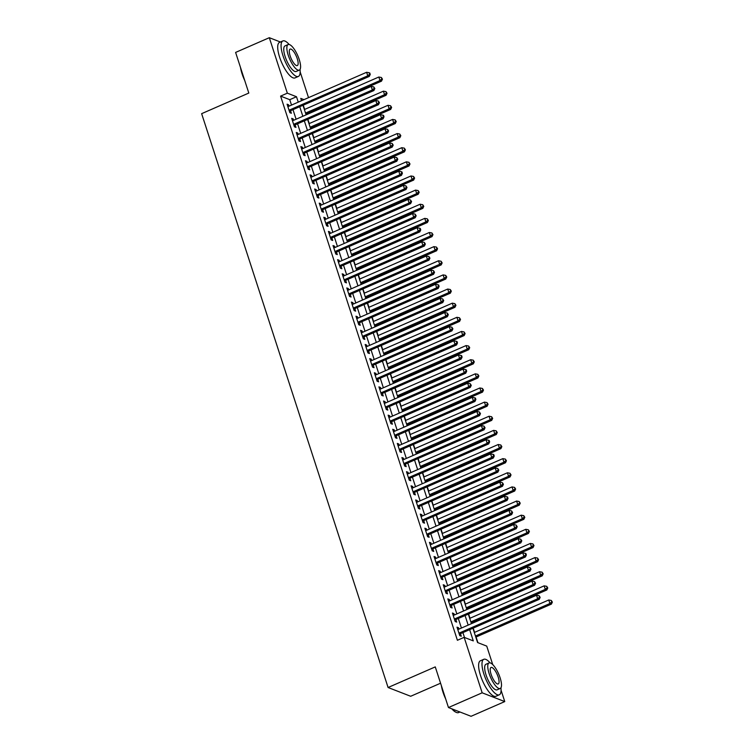 <?xml version="1.0" encoding="UTF-8"?>
<svg xmlns="http://www.w3.org/2000/svg" width="754" height="754" viewBox="0 0 754 754"><rect width="100%" height="100%" fill="white"/><g stroke="black" fill="none" stroke-linecap="round" stroke-linejoin="round"><path stroke-width="1.13" d="M440.572 683.218L410.676 696.272L388.084 687.507L201.638 113.665L248.811 93.053L235.606 52.422L269.31 37.7L280.422 42.017M300.167 71.913L308.527 97.662M477.923 642.681L476.076 637.017M474.577 632.38L473.21 628.195M471.712 623.558L471.486 622.879M469.978 618.242L468.62 614.058M467.112 609.43L466.896 608.751M465.388 604.114L464.03 599.93M462.522 595.292L462.306 594.614M460.798 589.977L459.44 585.792M457.932 581.155L457.706 580.476M456.208 575.849L454.841 571.664M453.343 567.027L453.116 566.348M451.608 561.711L450.251 557.526M448.743 552.889L448.526 552.211M447.018 547.574L445.661 543.389M444.153 538.752L443.936 538.083M442.428 533.446L441.071 529.261M439.563 524.624L439.337 523.945M437.838 519.308L436.472 515.123M434.964 510.486L434.747 509.808M433.239 505.171L431.882 500.986M430.374 496.358L430.157 495.68M428.649 491.043L427.292 486.858M425.784 482.221L425.567 481.542M424.059 476.905L422.702 472.72M421.194 468.083L420.968 467.405M419.469 462.767L418.102 458.592M416.594 453.955L416.378 453.277M414.87 448.639L413.512 444.455M412.004 439.818L411.788 439.139M410.28 434.502L408.922 430.317M407.414 425.68L407.198 425.002M405.69 420.374L404.323 416.189M402.825 411.552L402.598 410.873M401.09 406.236L399.733 402.052M398.225 397.415L398.008 396.736M396.5 392.099L395.143 387.914M393.635 383.277L393.418 382.608M391.91 377.971L390.553 373.786M389.045 369.149L388.828 368.47M387.32 363.833L385.954 359.649M384.455 355.011L384.229 354.333M382.721 349.696L381.364 345.511M379.856 340.883L379.639 340.205M378.131 335.568L376.774 331.383M375.266 326.746L375.049 326.067M373.541 321.43L372.184 317.246M370.676 312.608L370.45 311.93M368.951 307.302L367.584 303.117M366.086 298.48L365.86 297.802M364.352 293.165L362.994 288.98M361.486 284.343L361.27 283.664M359.762 279.027L358.404 274.842M356.896 270.205L356.68 269.536M355.172 264.899L353.814 260.714M352.307 256.077L352.08 255.399M350.582 250.762L349.215 246.577M347.717 241.94L347.49 241.261M345.982 236.624L344.625 232.439M343.117 227.812L342.9 227.133M341.392 222.496L340.035 218.311M338.527 213.674L338.31 212.996M336.802 208.358L335.445 204.174M333.937 199.537L333.711 198.858M332.212 194.23L330.846 190.046M329.347 185.409L329.121 184.73M327.613 180.093L326.256 175.908M324.748 171.271L324.531 170.593M323.023 165.955L321.666 161.771M320.158 157.134L319.941 156.455M318.433 151.827L317.076 147.643M315.568 143.006L315.342 142.327M313.843 137.69L312.476 133.505M310.968 128.868L310.752 128.189M309.244 123.552L307.886 119.368M306.378 114.74L306.162 114.061M304.654 109.424L303.297 105.24M472.947 628.308L477.574 642.549L486.726 646.103L492.73 664.576M501.08 690.278L504.756 701.578L482.164 692.813L464.144 637.337L473.295 640.891L469.676 629.741M482.164 692.813L448.47 707.535L471.052 716.3L504.756 701.578M458.979 629.119L458.536 627.752L457.009 627.158L459.761 635.641L461.288 636.225L460.487 633.756M454.389 614.991L453.936 613.615L452.419 613.021L455.171 621.503L456.698 622.097L455.897 619.618M449.789 600.853L449.346 599.477L447.819 598.893L450.581 607.366L452.108 607.96L451.297 605.49M445.199 586.716L444.756 585.349L443.229 584.755L445.982 593.238L447.508 593.832L446.707 591.353M440.609 572.588L440.166 571.212L438.639 570.618L441.392 579.1L442.918 579.694L442.117 577.225M436.019 558.45L435.567 557.083L434.05 556.49L436.802 564.963L438.328 565.557L437.527 563.087M431.42 544.313L430.977 542.946L429.45 542.352L432.212 550.835L433.738 551.428L432.928 548.95M426.83 530.185L426.387 528.808L424.86 528.215L427.612 536.697L429.139 537.291L428.338 534.822M422.24 516.047L421.797 514.68L420.27 514.087L423.022 522.569L424.549 523.153L423.748 520.684M417.65 501.91L417.198 500.543L415.671 499.949L418.432 508.432L419.959 509.025L419.149 506.547M413.051 487.781L412.608 486.405L411.081 485.821L413.842 494.294L415.36 494.888L414.559 492.419M408.461 473.644L408.018 472.277L406.491 471.684L409.243 480.166L410.77 480.76L409.969 478.281M403.871 459.516L403.428 458.14L401.901 457.546L404.653 466.029L406.18 466.622L405.379 464.144M399.281 445.378L398.828 444.012L397.301 443.418L400.063 451.891L401.59 452.485L400.779 450.015M394.681 431.241L394.238 429.874L392.711 429.28L395.473 437.763L396.99 438.357L396.189 435.878M390.091 417.113L389.648 415.737L388.122 415.143L390.874 423.625L392.4 424.219L391.599 421.75M385.501 402.975L385.058 401.609L383.532 401.015L386.284 409.497L387.81 410.082L387.009 407.612M380.911 388.838L380.459 387.471L378.932 386.877L381.694 395.36L383.221 395.954L382.41 393.475M376.312 374.71L375.869 373.334L374.342 372.749L377.104 381.222L378.621 381.816L377.82 379.347M371.722 360.572L371.279 359.206L369.752 358.612L372.504 367.094L374.031 367.688L373.23 365.209M367.132 346.444L366.689 345.068L365.162 344.474L367.914 352.957L369.441 353.551L368.64 351.072M362.542 332.307L362.09 330.931L360.563 330.346L363.324 338.819L364.851 339.413L364.041 336.944M357.943 318.169L357.5 316.803L355.973 316.209L358.725 324.691L360.252 325.285L359.451 322.806M353.353 304.041L352.91 302.665L351.383 302.071L354.135 310.554L355.662 311.148L354.861 308.678M348.763 289.904L348.32 288.537L346.793 287.943L349.545 296.426L351.072 297.01L350.271 294.541M344.173 275.766L343.72 274.399L342.193 273.806L344.955 282.288L346.482 282.882L345.671 280.403M339.573 261.638L339.13 260.262L337.603 259.668L340.356 268.151L341.882 268.744L341.081 266.275M334.983 247.501L334.54 246.134L333.014 245.54L335.766 254.023L337.292 254.607L336.491 252.138M330.393 233.372L329.941 231.996L328.424 231.403L331.176 239.885L332.702 240.479L331.901 238M325.794 219.235L325.351 217.859L323.824 217.275L326.586 225.748L328.113 226.341L327.302 223.872M321.204 205.097L320.761 203.731L319.234 203.137L321.986 211.62L323.513 212.213L322.712 209.735M316.614 190.969L316.171 189.593L314.644 189L317.396 197.482L318.923 198.076L318.122 195.606M312.024 176.832L311.572 175.465L310.054 174.871L312.806 183.345L314.333 183.938L313.532 181.469M307.425 162.694L306.982 161.328L305.455 160.734L308.216 169.216L309.743 169.81L308.933 167.331M302.835 148.566L302.392 147.19L300.865 146.596L303.617 155.079L305.144 155.673L304.343 153.203M298.245 134.429L297.802 133.062L296.275 132.468L299.027 140.951L300.554 141.535L299.753 139.066M293.655 120.291L293.202 118.925L291.675 118.331L294.437 126.813L295.964 127.407L295.153 124.928M291.515 105.089L289.753 99.679L280.592 96.116L457.405 640.278L464.144 637.337M464.492 637.469L462.937 632.681M461.429 628.054L458.347 618.553M456.839 613.916L453.757 604.416M452.249 599.779L449.158 590.288M447.65 585.651L444.568 576.15M443.06 571.513L439.978 562.013M438.47 557.376L435.378 547.885M433.88 543.248L430.788 533.747M429.28 529.11L426.198 519.61M424.691 514.973L421.609 505.482M420.101 500.844L417.009 491.344M415.511 486.707L412.419 477.207M410.911 472.579L407.829 463.079M406.321 458.441L403.239 448.941M401.731 444.304L398.64 434.813M397.141 430.176L394.05 420.675M392.542 416.038L389.46 406.538M387.952 401.901L384.87 392.41M383.362 387.773L380.27 378.272M378.772 373.635L375.68 364.135M374.173 359.507L371.091 350.007M369.583 345.37L366.501 335.869M364.993 331.232L361.901 321.741M360.393 317.104L357.311 307.604M355.803 302.967L352.721 293.466M351.213 288.829L348.131 279.338M346.623 274.701L343.532 265.201M342.024 260.564L338.942 251.063M337.434 246.426L334.352 236.935M332.844 232.298L329.752 222.798M328.254 218.16L325.163 208.66M323.654 204.032L320.573 194.532M319.065 189.895L315.983 180.394M314.475 175.757L311.383 166.266M309.885 161.629L306.793 152.129M305.285 147.492L302.203 137.991M300.695 133.354L297.613 123.863M296.105 119.226L293.014 109.726M289.055 106.163L288.612 104.787L287.086 104.203L289.847 112.676L291.364 113.27L290.563 110.8M448.47 707.535L435.265 666.894L388.084 687.507M280.592 96.116L287.34 93.176L269.31 37.7M298.254 102.148L296.492 96.729L287.34 93.176M468.168 625.104L465.086 615.603M463.578 610.976L460.496 601.475M458.988 596.838L455.897 587.338M454.398 582.701L451.307 573.2M449.799 568.573L446.717 559.072M445.209 554.435L442.127 544.935M440.619 540.298L437.527 530.807M436.019 526.169L432.937 516.669M431.429 512.032L428.347 502.532M426.839 497.894L423.757 488.404M422.249 483.766L419.158 474.266M417.65 469.629L414.568 460.128M413.06 455.501L409.978 446M408.47 441.363L405.388 431.863M403.88 427.226L400.789 417.735M399.281 413.098L396.199 403.597M394.691 398.96L391.609 389.46M390.101 384.823L387.009 375.332M385.511 370.695L382.419 361.194M380.911 356.557L377.829 347.057M376.321 342.429L373.239 332.929M371.731 328.292L368.64 318.791M367.141 314.154L364.05 304.663M362.542 300.026L359.46 290.526M357.952 285.889L354.87 276.388M353.362 271.751L350.271 262.26M348.772 257.623L345.681 248.123M344.173 243.485L341.091 233.985M339.583 229.348L336.501 219.857M334.993 215.22L331.901 205.719M330.403 201.082L327.311 191.582M325.803 186.954L322.721 177.454M321.213 172.817L318.131 163.316M316.623 158.679L313.532 149.188M312.024 144.551L308.942 135.051M307.434 130.414L304.352 120.913M302.844 116.276L299.762 106.785M303.985 99.641L300.761 98.388L301.525 100.716M303.023 105.353L306.115 114.853M307.623 119.49L310.705 128.991M312.213 133.618L315.295 143.119M316.803 147.756L319.894 157.256M321.402 161.893L324.484 171.384M325.992 176.021L329.074 185.522M330.582 190.159L333.664 199.659M335.172 204.296L338.263 213.787M339.771 218.424L342.853 227.925M344.361 232.562L347.443 242.062M348.951 246.69L352.033 256.19M353.541 260.827L356.633 270.328M358.141 274.965L361.223 284.456M362.731 289.093L365.813 298.593M367.321 303.231L370.412 312.731M371.911 317.368L375.002 326.859M376.51 331.496L379.592 340.997M381.1 345.634L384.182 355.134M385.69 359.762L388.781 369.262M390.28 373.899L393.371 383.4M394.879 388.037L397.961 397.528M399.469 402.165L402.551 411.665M404.059 416.302L407.151 425.803M408.649 430.44L411.741 439.931M413.249 444.568L416.331 454.068M417.839 458.705L420.921 468.206M422.428 472.843L425.52 482.334M427.018 486.971L430.11 496.471M431.618 501.108L434.7 510.609M436.208 515.236L439.29 524.737M440.798 529.374L443.889 538.874M445.397 543.511L448.479 553.002M449.987 557.64L453.069 567.14M454.577 571.777L457.659 581.277M459.167 585.915L462.259 595.406M463.767 600.043L466.849 609.543M468.357 614.18L471.438 623.681M289.753 99.679L296.492 96.729M287.444 105.306L288.612 104.787M292.034 119.434L293.202 118.925M296.633 133.571L297.802 133.062M301.223 147.699L302.392 147.19M305.813 161.837L306.982 161.328M310.412 175.974L311.572 175.465M315.002 190.102L316.171 189.593M319.592 204.24L320.761 203.731M324.182 218.377L325.351 217.859M328.782 232.505L329.941 231.996M333.372 246.643L334.54 246.134M337.962 260.771L339.13 260.262M342.552 274.908L343.72 274.399M347.151 289.046L348.32 288.537M351.741 303.174L352.91 302.665M356.331 317.311L357.5 316.803M360.921 331.449L362.09 330.931M365.52 345.577L366.689 345.068M370.11 359.715L371.279 359.206M374.7 373.843L375.869 373.334M379.29 387.98L380.459 387.471M383.89 402.118L385.058 401.609M388.48 416.246L389.648 415.737M393.07 430.383L394.238 429.874M397.66 444.521L398.828 444.012M402.259 458.649L403.428 458.14M406.849 472.786L408.018 472.277M411.439 486.924L412.608 486.405M416.029 501.052L417.198 500.543M420.628 515.189L421.797 514.68M425.218 529.317L426.387 528.808M429.808 543.455L430.977 542.946M434.408 557.592L435.567 557.083M438.998 571.721L440.166 571.212M443.588 585.858L444.756 585.349M448.178 599.995L449.346 599.477M452.777 614.124L453.936 613.615M457.367 628.261L458.536 627.752M289.366 111.224L369.29 76.408L367.763 75.815L289.036 110.207M369.63 74.165L370.242 74.41L369.78 72.997L369.168 72.761L369.63 74.165L367.763 75.815L366.614 72.28L287.887 106.672M369.29 76.408L370.242 74.41M369.168 72.761L366.614 72.28M305.898 114.174L381.496 81.149L379.969 80.555L378.819 77.021L304.39 109.537M305.54 113.072L379.969 80.555L381.835 78.906L382.448 79.142L381.373 77.492L381.835 78.906M378.819 77.021L381.373 77.492M382.448 79.142L381.496 81.149M244.739 80.527A18.907 5.938 -113.6 0 1 242.053 73.76A18.907 5.938 -113.6 0 1 240.488 67.426M241.148 69.453A19.368 6.079 66.4 0 0 242.279 73.515A19.368 6.079 66.4 0 0 243.834 77.737M289.131 44.477A19.368 6.079 66.4 0 0 282.863 40.942A19.368 6.079 66.4 0 0 282.986 55.73A19.368 6.079 66.4 0 0 298.367 76.437A19.368 6.079 66.4 0 0 300.035 69.443M282.863 40.942L279.498 42.413A19.368 6.079 66.4 0 0 279.621 57.2A19.368 6.079 66.4 0 0 295.002 77.907L298.367 76.437M299.3 70.113L296.199 71.47A13.949 4.383 -113.6 0 1 285.125 56.559A13.949 4.383 -113.6 0 1 285.031 45.909L288.132 44.561A13.949 4.383 66.4 0 0 288.226 55.202A13.949 4.383 66.4 0 0 299.3 70.113A13.949 4.383 66.4 0 0 299.215 59.472A13.949 4.383 66.4 0 0 288.132 44.561M290.177 55.966A8.982 2.818 66.4 0 0 297.312 65.57A8.982 2.818 66.4 0 0 297.255 58.708A8.982 2.818 66.4 0 0 290.12 49.104A8.982 2.818 66.4 0 0 290.177 55.966M445.661 698.892A18.907 5.938 -113.6 0 1 442.975 692.125A18.907 5.938 -113.6 0 1 441.401 685.791M442.061 687.818A19.368 6.079 66.4 0 0 443.192 691.88A19.368 6.079 66.4 0 0 444.756 696.102M490.043 662.841A19.368 6.079 66.4 0 0 483.785 659.307A19.368 6.079 66.4 0 0 483.908 674.095A19.368 6.079 66.4 0 0 499.289 694.802A19.368 6.079 66.4 0 0 500.948 687.799M483.785 659.307L480.411 660.777A19.368 6.079 66.4 0 0 480.534 675.565A19.368 6.079 66.4 0 0 495.915 696.272L499.289 694.802M500.213 688.477L497.122 689.835A13.949 4.383 -113.6 0 1 486.038 674.924A13.949 4.383 -113.6 0 1 485.953 664.274L489.054 662.926A13.949 4.383 66.4 0 0 489.139 673.567A13.949 4.383 66.4 0 0 500.213 688.477A13.949 4.383 66.4 0 0 500.128 677.837A13.949 4.383 66.4 0 0 489.054 662.926M491.099 674.33A8.982 2.818 66.4 0 0 498.234 683.935A8.982 2.818 66.4 0 0 498.177 677.073A8.982 2.818 66.4 0 0 491.043 667.469A8.982 2.818 66.4 0 0 491.099 674.33M452.287 709.014A19.368 6.079 66.4 0 0 456.302 712.389A19.368 6.079 66.4 0 0 458.583 712.587L459.949 711.983M456.302 712.389L455.765 712.144A18.907 5.938 -113.6 0 1 451.834 708.835M293.966 125.362L373.88 90.546L372.353 89.952L293.636 124.344M374.22 88.303L374.832 88.538L373.758 86.889L374.22 88.303L372.353 89.952L371.204 86.418L292.486 120.81M373.88 90.546L374.832 88.538M373.758 86.889L371.204 86.418M298.556 139.49L378.47 104.674L376.943 104.09L298.226 138.472M378.81 102.44L379.422 102.676L378.357 101.027L378.81 102.44L376.943 104.09L375.803 100.555L297.076 134.938M378.47 104.674L379.422 102.676M378.357 101.027L375.803 100.555M303.146 153.627L383.07 118.812L381.543 118.218L302.816 152.61M383.409 116.568L384.012 116.813L383.56 115.4L382.947 115.155L383.409 116.568L381.543 118.218L380.393 114.683L301.666 149.075M383.07 118.812L384.012 116.813M382.947 115.155L380.393 114.683M307.736 167.756L387.66 132.949L386.133 132.355L307.406 166.738M387.999 130.706L388.612 130.942L387.537 129.292L387.999 130.706L386.133 132.355L384.983 128.821L306.265 163.203M387.66 132.949L388.612 130.942M387.537 129.292L384.983 128.821M310.488 128.312L386.086 95.287L384.559 94.693L383.418 91.159L308.98 123.675M310.13 127.209L384.559 94.693L386.425 93.044L387.038 93.279L385.973 91.63L386.425 93.044M383.418 91.159L385.973 91.63M387.038 93.279L386.086 95.287M315.078 142.44L390.685 109.415L389.158 108.821L388.008 105.287L313.57 137.803M314.72 141.337L389.158 108.821L391.024 107.181L391.628 107.417L390.563 105.767L391.024 107.181M388.008 105.287L390.563 105.767M391.628 107.417L390.685 109.415M319.668 156.578L395.275 123.552L393.748 122.959L392.598 119.424L318.16 151.94M319.31 155.475L393.748 122.959L395.614 121.309L396.227 121.545L395.153 119.895L395.614 121.309M392.598 119.424L395.153 119.895M396.227 121.545L395.275 123.552M324.267 170.706L399.865 137.69L398.338 137.096L397.188 133.562L322.759 166.078M323.909 169.612L398.338 137.096L400.204 135.447L400.817 135.682L399.743 134.033L400.204 135.447M397.188 133.562L399.743 134.033M400.817 135.682L399.865 137.69M312.335 181.893L392.25 147.077L390.723 146.483L312.005 180.875M392.589 144.843L393.202 145.079L392.127 143.43L392.589 144.843L390.723 146.483L389.573 142.958L310.855 177.341M392.25 147.077L393.202 145.079M392.127 143.43L389.573 142.958M328.857 184.843L404.455 151.818L402.928 151.224L401.788 147.69L327.349 180.206M328.499 183.74L402.928 151.224L404.794 149.575L405.407 149.82L404.342 148.161L404.794 149.575M401.788 147.69L404.342 148.161M405.407 149.82L404.455 151.818M316.925 196.031L396.84 161.215L395.313 160.621L316.595 195.013M397.179 158.971L397.792 159.207L396.727 157.558L397.179 158.971L395.313 160.621L394.172 157.086L315.445 191.478M396.84 161.215L397.792 159.207M396.727 157.558L394.172 157.086M333.447 198.981L409.054 165.955L407.528 165.362L406.378 161.827L331.939 194.343M333.089 197.878L407.528 165.362L409.394 163.712L409.997 163.948L408.932 162.298L409.394 163.712M406.378 161.827L408.932 162.298M409.997 163.948L409.054 165.955M321.515 210.159L401.439 175.352L399.912 174.758L321.185 209.141M401.778 173.109L402.382 173.345L401.929 171.931L401.317 171.695L401.778 173.109L399.912 174.758L398.762 171.224L320.035 205.606M401.439 175.352L402.382 173.345M401.317 171.695L398.762 171.224M338.037 213.109L413.644 180.083L412.118 179.499L410.968 175.965L336.538 208.481M337.679 212.006L412.118 179.499L413.984 177.85L414.596 178.085L413.522 176.436L413.984 177.85M410.968 175.965L413.522 176.436M414.596 178.085L413.644 180.083M326.105 224.296L406.029 189.48L404.502 188.886L325.775 223.278M406.368 187.246L406.981 187.482L405.906 185.833L406.368 187.246L404.502 188.886L403.352 185.352L324.635 219.744M406.029 189.48L406.981 187.482M405.906 185.833L403.352 185.352M342.636 227.246L418.234 194.221L416.708 193.627L415.558 190.093L341.128 222.609M342.278 226.143L416.708 193.627L418.574 191.978L419.186 192.213L418.112 190.564L418.574 191.978M415.558 190.093L418.112 190.564M419.186 192.213L418.234 194.221M330.704 238.434L410.619 203.618L409.092 203.024L330.375 237.416M410.958 201.375L411.571 201.61L410.496 199.961L410.958 201.375L409.092 203.024L407.942 199.49L329.225 233.881M410.619 203.618L411.571 201.61M410.496 199.961L407.942 199.49M347.226 241.384L422.824 208.358L421.298 207.765L420.157 204.23L345.718 236.747M346.868 240.281L421.298 207.765L423.164 206.115L423.776 206.351L422.711 204.702L423.164 206.115M420.157 204.23L422.711 204.702M423.776 206.351L422.824 208.358M335.294 252.562L415.209 217.746L413.682 217.161L334.964 251.544M415.548 215.512L416.161 215.748L415.096 214.098L415.548 215.512L413.682 217.161L412.542 213.627L333.815 248.009M415.209 217.746L416.161 215.748M415.096 214.098L412.542 213.627M351.816 255.512L427.424 222.487L425.897 221.893L424.747 218.368L350.308 250.875M351.458 254.409L425.897 221.893L427.763 220.253L428.366 220.488L427.301 218.839L427.763 220.253M424.747 218.368L427.301 218.839M428.366 220.488L427.424 222.487M339.884 266.699L419.808 231.883L418.281 231.29L339.554 265.681M420.148 229.64L420.751 229.885L420.298 228.471L419.686 228.226L420.148 229.64L418.281 231.29L417.132 227.755L338.405 262.147M419.808 231.883L420.751 229.885M419.686 228.226L417.132 227.755M356.406 269.649L432.014 236.624L430.487 236.03L429.337 232.496L354.908 265.012M356.048 268.547L430.487 236.03L432.353 234.381L432.966 234.617L431.891 232.967L432.353 234.381M429.337 232.496L431.891 232.967M432.966 234.617L432.014 236.624M344.484 280.827L424.398 246.021L422.871 245.427L344.144 279.809M424.738 243.778L425.35 244.013L424.276 242.364L424.738 243.778L422.871 245.427L421.722 241.893L343.004 276.284M424.398 246.021L425.35 244.013M424.276 242.364L421.722 241.893M361.006 283.787L436.604 250.762L435.077 250.168L433.927 246.633L359.498 279.15M360.648 282.684L435.077 250.168L436.943 248.518L437.556 248.754L436.481 247.105L436.943 248.518M433.927 246.633L436.481 247.105M437.556 248.754L436.604 250.762M349.074 294.965L428.988 260.149L427.461 259.564L348.744 293.947M429.328 257.915L429.94 258.151L428.866 256.501L429.328 257.915L427.461 259.564L426.312 256.03L347.594 290.413M428.988 260.149L429.94 258.151M428.866 256.501L426.312 256.03M365.596 297.915L441.194 264.89L439.676 264.296L438.526 260.761L364.088 293.278M365.238 296.812L439.676 264.296L441.533 262.656L442.146 262.892L441.081 261.242L441.533 262.656M438.526 260.761L441.081 261.242M442.146 262.892L441.194 264.89M353.664 309.102L433.578 274.286L432.051 273.693L353.334 308.084M433.918 272.043L434.53 272.279L433.465 270.629L433.918 272.043L432.051 273.693L430.911 270.158L352.184 304.55M433.578 274.286L434.53 272.279M433.465 270.629L430.911 270.158M370.186 312.052L445.793 279.027L444.266 278.433L443.116 274.899L368.678 307.415M369.828 310.95L444.266 278.433L446.132 276.784L446.736 277.02L445.671 275.37L446.132 276.784M443.116 274.899L445.671 275.37M446.736 277.02L445.793 279.027M358.254 323.23L438.178 288.424L436.651 287.83L357.924 322.212M438.517 286.181L439.12 286.416L438.668 285.003L438.055 284.767L438.517 286.181L436.651 287.83L435.501 284.296L356.774 318.678M438.178 288.424L439.12 286.416M438.055 284.767L435.501 284.296M374.776 326.18L450.383 293.155L448.856 292.571L447.706 289.036L373.277 321.553M374.418 325.078L448.856 292.571L450.722 290.921L451.335 291.157L450.261 289.508L450.722 290.921M447.706 289.036L450.261 289.508M451.335 291.157L450.383 293.155M362.853 337.368L442.768 302.552L441.241 301.958L362.514 336.35M443.107 300.318L443.72 300.554L442.645 298.904L443.107 300.318L441.241 301.958L440.091 298.424L361.373 332.816M442.768 302.552L443.72 300.554M442.645 298.904L440.091 298.424M379.375 340.318L454.973 307.293L453.446 306.699L452.296 303.165L377.867 335.681M379.017 339.215L453.446 306.699L455.312 305.05L455.925 305.295L454.86 303.636L455.312 305.05M452.296 303.165L454.86 303.636M455.925 305.295L454.973 307.293M367.443 351.505L447.358 316.689L445.831 316.096L367.113 350.487M447.697 314.446L448.31 314.682L447.235 313.033L447.697 314.446L445.831 316.096L444.681 312.561L365.963 346.953M447.358 316.689L448.31 314.682M447.235 313.033L444.681 312.561M383.965 354.455L459.563 321.43L458.046 320.836L456.896 317.302L382.457 349.818M383.607 353.353L458.046 320.836L459.902 319.187L460.515 319.423L459.45 317.773L459.902 319.187M456.896 317.302L459.45 317.773M460.515 319.423L459.563 321.43M372.033 365.633L451.948 330.827L450.421 330.233L371.703 364.616M452.287 328.584L452.9 328.819L451.834 327.17L452.287 328.584L450.421 330.233L449.28 326.699L370.553 361.081M451.948 330.827L452.9 328.819M451.834 327.17L449.28 326.699M388.555 368.583L464.162 335.558L462.636 334.964L461.486 331.44L387.047 363.946M388.197 367.481L462.636 334.964L464.502 333.325L465.114 333.56L464.04 331.911L464.502 333.325M461.486 331.44L464.04 331.911M465.114 333.56L464.162 335.558M376.623 379.771L456.547 344.955L455.02 344.361L376.293 378.753M456.886 342.712L457.489 342.957L457.037 341.543L456.424 341.298L456.886 342.712L455.02 344.361L453.87 340.827L375.143 375.219M456.547 344.955L457.489 342.957M456.424 341.298L453.87 340.827M393.145 382.721L468.752 349.696L467.226 349.102L466.076 345.568L391.646 378.084M392.787 381.618L467.226 349.102L469.092 347.453L469.704 347.688L468.63 346.039L469.092 347.453M466.076 345.568L468.63 346.039M469.704 347.688L468.752 349.696M381.222 393.908L461.137 359.093L459.61 358.499L380.883 392.881M461.476 356.849L462.089 357.085L461.627 355.671L461.014 355.436L461.476 356.849L459.61 358.499L458.46 354.964L379.743 389.356M461.137 359.093L462.089 357.085M461.014 355.436L458.46 354.964M397.744 396.858L473.342 363.833L471.816 363.239L470.675 359.705L396.236 392.221M397.386 395.756L471.816 363.239L473.682 361.59L474.294 361.826L473.229 360.176L473.682 361.59M470.675 359.705L473.229 360.176M474.294 361.826L473.342 363.833M385.812 408.037L465.727 373.221L464.2 372.636L385.483 407.019M466.066 370.987L466.679 371.222L466.217 369.809L465.604 369.573L466.066 370.987L464.2 372.636L463.05 369.102L384.333 403.484M465.727 373.221L466.679 371.222M465.604 369.573L463.05 369.102M402.334 410.987L477.932 377.961L476.415 377.368L475.265 373.833L400.826 406.349M401.976 409.884L476.415 377.368L478.281 375.728L478.884 375.963L477.819 374.314L478.281 375.728M475.265 373.833L477.819 374.314M478.884 375.963L477.932 377.961M390.402 422.174L470.317 387.358L468.799 386.764L390.072 421.156M470.656 385.115L471.269 385.351L470.204 383.701L470.656 385.115L468.799 386.764L467.65 383.23L388.923 417.622M470.317 387.358L471.269 385.351M470.204 383.701L467.65 383.23M406.924 425.124L482.532 392.099L481.005 391.505L479.855 387.971L405.416 420.487M406.566 424.021L481.005 391.505L482.871 389.856L483.484 390.091L482.409 388.442L482.871 389.856M479.855 387.971L482.409 388.442M483.484 390.091L482.532 392.099M394.992 436.302L474.916 401.496L473.389 400.902L394.662 435.284M475.256 399.252L475.868 399.488L475.406 398.074L474.794 397.839L475.256 399.252L473.389 400.902L472.24 397.367L393.513 431.75M474.916 401.496L475.868 399.488M474.794 397.839L472.24 397.367M411.524 439.252L487.122 406.227L485.595 405.643L484.445 402.108L410.016 434.624M411.156 438.149L485.595 405.643L487.461 403.993L488.074 404.229L486.999 402.579L487.461 403.993M484.445 402.108L486.999 402.579M488.074 404.229L487.122 406.227M399.592 450.44L479.506 415.624L477.979 415.03L399.262 449.422M479.846 413.39L480.458 413.626L479.384 411.976L479.846 413.39L477.979 415.03L476.83 411.505L398.112 445.887M479.506 415.624L480.458 413.626M479.384 411.976L476.83 411.505M416.114 453.39L491.712 420.364L490.185 419.771L489.044 416.236L414.606 448.753M415.756 452.287L490.185 419.771L492.051 418.121L492.664 418.366L491.599 416.708L492.051 418.121M489.044 416.236L491.599 416.708M492.664 418.366L491.712 420.364M404.182 464.577L484.096 429.761L482.569 429.167L403.852 463.559M484.436 427.518L485.048 427.754L483.983 426.104L484.436 427.518L482.569 429.167L481.42 425.633L402.702 460.025M484.096 429.761L485.048 427.754M483.983 426.104L481.42 425.633M408.772 478.705L488.686 443.899L487.169 443.305L408.442 477.687M489.035 441.656L489.638 441.891L489.186 440.477L488.573 440.242L489.035 441.656L487.169 443.305L486.019 439.771L407.292 474.153M488.686 443.899L489.638 441.891M488.573 440.242L486.019 439.771M413.362 492.843L493.286 458.027L491.759 457.433L413.032 491.825M493.625 455.784L494.238 456.029L493.776 454.615L493.163 454.379L493.625 455.784L491.759 457.433L490.609 453.899L411.882 488.29M493.286 458.027L494.238 456.029M493.163 454.379L490.609 453.899M420.704 467.527L496.311 434.502L494.784 433.908L493.634 430.374L419.196 462.89M420.346 466.424L494.784 433.908L496.65 432.259L497.254 432.494L496.189 430.845L496.65 432.259M493.634 430.374L496.189 430.845M497.254 432.494L496.311 434.502M425.294 481.655L500.901 448.63L499.374 448.046L498.224 444.511L423.786 477.018M424.936 480.552L499.374 448.046L501.24 446.396L501.853 446.632L500.779 444.983L501.24 446.396M498.224 444.511L500.779 444.983M501.853 446.632L500.901 448.63M429.893 495.793L505.491 462.767L503.964 462.174L502.814 458.639L428.385 491.156M429.535 494.69L503.964 462.174L505.83 460.524L506.443 460.76L505.369 459.111L505.83 460.524M502.814 458.639L505.369 459.111M506.443 460.76L505.491 462.767M417.961 506.98L497.876 472.164L496.349 471.57L417.631 505.962M498.215 469.921L498.828 470.157L497.753 468.507L498.215 469.921L496.349 471.57L495.199 468.036L416.481 502.428M497.876 472.164L498.828 470.157M497.753 468.507L495.199 468.036M434.483 509.93L510.081 476.905L508.554 476.311L507.414 472.777L432.975 505.293M434.125 508.827L508.554 476.311L510.42 474.662L511.033 474.897L509.968 473.248L510.42 474.662M507.414 472.777L509.968 473.248M511.033 474.897L510.081 476.905M422.551 521.108L502.466 486.292L500.939 485.708L422.221 520.09M502.805 484.059L503.418 484.294L502.353 482.645L502.805 484.059L500.939 485.708L499.798 482.174L421.071 516.556M502.466 486.292L503.418 484.294M502.353 482.645L499.798 482.174M439.073 524.058L514.68 491.033L513.154 490.439L512.004 486.914L437.565 519.421M438.715 522.956L513.154 490.439L515.02 488.799L515.623 489.035L514.558 487.386L515.02 488.799M512.004 486.914L514.558 487.386M515.623 489.035L514.68 491.033M427.141 535.246L507.065 500.43L505.538 499.836L426.811 534.228M507.404 498.187L508.007 498.432L507.555 497.018L506.942 496.773L507.404 498.187L505.538 499.836L504.388 496.302L425.661 530.693M507.065 500.43L508.007 498.432M506.942 496.773L504.388 496.302M443.663 538.196L519.27 505.171L517.744 504.577L516.594 501.042L442.155 533.559M443.305 537.093L517.744 504.577L519.61 502.927L520.222 503.163L519.148 501.514L519.61 502.927M516.594 501.042L519.148 501.514M520.222 503.163L519.27 505.171M431.731 549.374L511.655 514.567L510.128 513.974L431.401 548.356M511.994 512.324L512.607 512.56L511.532 510.91L511.994 512.324L510.128 513.974L508.978 510.439L430.261 544.831M511.655 514.567L512.607 512.56M511.532 510.91L508.978 510.439M448.262 552.333L523.86 519.308L522.334 518.714L521.184 515.18L446.754 547.696M447.904 551.231L522.334 518.714L524.2 517.065L524.812 517.301L523.738 515.651L524.2 517.065M521.184 515.18L523.738 515.651M524.812 517.301L523.86 519.308M436.33 563.511L516.245 528.695L514.718 528.102L436.001 562.493M516.584 526.462L517.197 526.697L516.122 525.048L516.584 526.462L514.718 528.102L513.568 524.577L434.851 558.959M516.245 528.695L517.197 526.697M516.122 525.048L513.568 524.577M452.852 566.461L528.45 533.436L526.923 532.842L525.783 529.308L451.344 561.824M452.494 565.359L526.923 532.842L528.79 531.193L529.402 531.438L528.337 529.789L528.79 531.193M525.783 529.308L528.337 529.789M529.402 531.438L528.45 533.436M440.92 577.649L520.835 542.833L519.308 542.239L440.59 576.631M521.174 540.59L521.787 540.825L520.722 539.176L521.174 540.59L519.308 542.239L518.168 538.705L439.441 573.097M520.835 542.833L521.787 540.825M520.722 539.176L518.168 538.705M457.442 580.599L533.05 547.574L531.523 546.98L530.373 543.446L455.934 575.962M457.084 579.496L531.523 546.98L533.389 545.331L533.992 545.566L532.927 543.917L533.389 545.331M530.373 543.446L532.927 543.917M533.992 545.566L533.05 547.574M445.51 591.777L525.434 556.97L523.907 556.377L445.18 590.759M525.774 554.727L526.377 554.963L525.924 553.549L525.312 553.313L525.774 554.727L523.907 556.377L522.758 552.842L444.031 587.225M525.434 556.97L526.377 554.963M525.312 553.313L522.758 552.842M462.032 594.727L537.64 561.702L536.113 561.117L534.963 557.583L460.534 590.099M461.674 593.624L536.113 561.117L537.979 559.468L538.592 559.704L537.517 558.054L537.979 559.468M534.963 557.583L537.517 558.054M538.592 559.704L537.64 561.702M450.1 605.914L530.024 571.098L528.497 570.505L449.77 604.896M530.364 568.865L530.976 569.1L529.902 567.451L530.364 568.865L528.497 570.505L527.348 566.97L448.63 601.362M530.024 571.098L530.976 569.1M529.902 567.451L527.348 566.97M466.632 608.864L542.23 575.839L540.703 575.245L539.553 571.711L465.124 604.227M466.274 607.762L540.703 575.245L542.569 573.596L543.182 573.841L542.107 572.182L542.569 573.596M539.553 571.711L542.107 572.182M543.182 573.841L542.23 575.839M454.7 620.052L534.614 585.236L533.087 584.642L454.37 619.034M534.954 582.993L535.566 583.228L534.492 581.579L534.954 582.993L533.087 584.642L531.938 581.108L453.22 615.5M534.614 585.236L535.566 583.228M534.492 581.579L531.938 581.108M471.222 623.002L546.82 589.977L545.293 589.383L544.152 585.849L469.714 618.365M470.864 621.899L545.293 589.383L547.159 587.734L547.772 587.969L546.707 586.32L547.159 587.734M544.152 585.849L546.707 586.32M547.772 587.969L546.82 589.977M459.29 634.18L539.204 599.364L537.677 598.78L458.96 633.162M539.544 597.13L540.156 597.366L539.091 595.717L539.544 597.13L537.677 598.78L536.537 595.245L457.81 629.628M539.204 599.364L540.156 597.366M539.091 595.717L536.537 595.245M475.812 637.13L551.419 604.105L549.892 603.511L548.742 599.986L474.304 632.493M475.454 636.027L549.892 603.511L551.758 601.871L552.362 602.107L551.297 600.457L551.758 601.871M548.742 599.986L551.297 600.457M552.362 602.107L551.419 604.105"/></g></svg>
